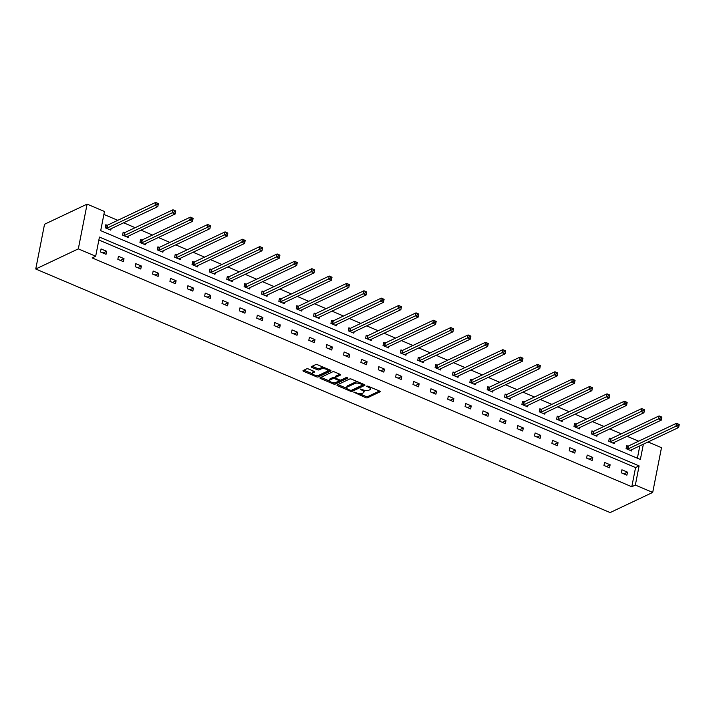 <?xml version="1.0" encoding="UTF-8"?>
<svg xmlns="http://www.w3.org/2000/svg" width="715" height="715" viewBox="0 0 715 715"><rect width="100%" height="100%" fill="white"/><g stroke="black" fill="none" stroke-linecap="round" stroke-linejoin="round"><path stroke-width="1.07" d="M353.782 392.178L365.669 397.656A1.314 0.518 -168.9 0 0 367.456 397.79L379.996 391.856A1.314 0.518 -168.9 0 0 380.192 391.65A1.314 0.518 -168.9 0 0 379.594 391.06L367.993 386.145L366.598 386.198L368.52 387.244A4.21 1.662 -168.9 0 1 370.424 389.103A4.21 1.662 -168.9 0 1 369.789 389.773L368.743 390.274A4.21 1.662 -168.9 0 1 363.014 389.845L360.262 389.112L362.04 390.301A4.21 1.662 -168.9 0 1 363.944 392.169A4.21 1.662 -168.9 0 1 363.309 392.839L362.264 393.339A4.21 1.662 -168.9 0 1 356.535 392.91L353.782 392.178M308.478 368.994A1.314 0.518 -168.9 0 0 306.681 368.86L303.169 370.531A1.314 0.518 -168.9 0 0 302.972 370.736A1.314 0.518 -168.9 0 0 303.562 371.317L316.459 376.787A1.314 0.518 -168.9 0 0 318.247 376.921L330.777 370.987A1.314 0.518 -168.9 0 0 330.982 370.781A1.314 0.518 -168.9 0 0 330.384 370.2L317.496 364.73A1.314 0.518 -168.9 0 0 315.708 364.596L311.454 366.607A1.314 0.518 -168.9 0 0 311.257 366.813A1.314 0.518 -168.9 0 0 311.856 367.403L317.371 369.735A1.314 0.518 -168.9 0 0 319.158 369.87L321.267 368.877A3.521 1.385 -168.9 0 1 325.28 368.958A3.521 1.385 -168.9 0 1 327.64 370.79A3.521 1.385 -168.9 0 1 327.113 371.353L318.854 375.259A3.521 1.385 -168.9 0 1 314.832 375.178A3.521 1.385 -168.9 0 1 312.482 373.337A3.521 1.385 -168.9 0 1 313.009 372.783L314.385 372.131A1.314 0.518 -168.9 0 0 314.582 371.916A1.314 0.518 -168.9 0 0 313.992 371.335L308.478 368.994M95.685 256.238L78.319 248.874L35.75 269.01L610.136 512.575L652.706 492.429L635.349 485.074L639.103 465.903L99.448 237.067L95.685 256.238L92.137 257.909L631.801 486.745L635.349 485.074M337.14 384.929A1.314 0.518 -168.9 0 0 336.944 385.144A1.314 0.518 -168.9 0 0 337.543 385.725L350.43 391.194A1.314 0.518 -168.9 0 0 352.218 391.328L364.757 385.394A1.314 0.518 -168.9 0 0 364.954 385.188A1.314 0.518 -168.9 0 0 364.355 384.599L351.467 379.138A1.314 0.518 -168.9 0 0 349.68 379.004L337.14 384.929M333.44 383.991L320.552 378.521A1.314 0.518 -168.9 0 1 319.954 377.94A1.314 0.518 -168.9 0 1 320.159 377.735L332.69 371.8A1.314 0.518 -168.9 0 1 334.477 371.934L340 374.276A1.314 0.518 -168.9 0 1 340.59 374.857A1.314 0.518 -168.9 0 1 340.394 375.062L335.308 377.466A1.314 0.518 -168.9 0 0 335.112 377.681A1.314 0.518 -168.9 0 0 335.701 378.262L339.366 379.817A1.314 0.518 -168.9 0 0 341.153 379.951L346.444 377.449L347.973 378.092L335.228 384.125A1.314 0.518 -168.9 0 1 333.44 383.991L333.449 382.686M643.366 444.185L640.363 459.486L100.708 230.65L104.462 211.479L87.105 204.124L44.527 224.26L35.75 269.01M124.428 232.625L123.177 232.098L122.587 235.119L128.155 237.478L128.423 236.111M159.15 247.354L157.908 246.827L157.309 249.848L162.877 252.207L163.145 250.831M193.872 262.074L192.63 261.547L192.031 264.568L197.599 266.927L197.867 265.551M228.594 276.803L227.352 276.267L226.753 279.297L232.321 281.656L232.59 280.28M263.317 291.523L262.074 290.996L261.484 294.017L267.044 296.376L267.312 295M298.039 306.243L296.796 305.716L296.207 308.746L301.766 311.105L302.043 309.729M332.77 320.972L331.519 320.445L330.929 323.466L336.497 325.826L336.765 324.449M367.492 335.693L366.241 335.165L365.651 338.195L371.219 340.555L371.487 339.178M402.214 350.421L400.972 349.894L400.373 352.915L405.941 355.275L406.209 353.898M436.937 365.142L435.694 364.614L435.095 367.635L440.663 369.995L440.932 368.627M471.659 379.871L470.416 379.343L469.826 382.364L475.386 384.724L475.654 383.347M506.381 394.591L505.139 394.063L504.549 397.084L510.108 399.444L510.376 398.067M541.103 409.32L539.861 408.783L539.271 411.813L544.83 414.173L545.107 412.796M575.834 424.04L574.583 423.512L573.993 426.533L579.561 428.893L579.829 427.516M610.556 438.76L609.305 438.232L608.715 441.262L614.283 443.622L614.551 442.245M637.396 458.226L639.818 445.865M638.647 441.182L627.126 436.293M621.29 433.817L609.77 428.929M603.925 426.453L592.404 421.573M586.568 419.088L575.039 414.208M569.203 411.733L557.682 406.844M551.837 404.368L540.317 399.479M534.48 397.004L522.96 392.124M517.115 389.648L505.594 384.759M499.758 382.284L488.238 377.395M482.393 374.919L470.872 370.03M465.036 367.555L453.507 362.675M447.67 360.199L436.15 355.31M430.305 352.835L418.784 347.946M412.948 345.47L401.428 340.59M395.583 338.106L384.062 333.226M378.226 330.75L366.706 325.861M360.861 323.386L349.34 318.497M343.504 316.021L331.975 311.141M326.138 308.666L314.618 303.777M308.773 301.301L297.252 296.412M291.416 293.937L279.896 289.057M274.051 286.572L262.53 281.692M256.694 279.216L245.174 274.328M239.328 271.852L227.808 266.963M221.972 264.487L210.442 259.608M204.606 257.132L193.086 252.243M187.241 249.767L175.72 244.879M169.884 242.403L158.364 237.514M152.518 235.038L140.998 230.159M135.162 227.683L123.641 222.794M117.796 220.318L103.889 214.42M627.913 446.124L626.671 445.597L626.081 448.618L631.64 450.977L631.908 449.601M593.191 431.404L591.949 430.877L591.359 433.898L596.918 436.257L597.186 434.881M558.469 416.675L557.226 416.148L556.627 419.178L562.196 421.537L562.464 420.161M523.746 401.955L522.504 401.428L521.905 404.449L527.473 406.808L527.742 405.432M489.024 387.226L487.773 386.699L487.183 389.729L492.751 392.088L493.019 390.712M454.302 372.506L453.051 371.979L452.461 375L458.029 377.359L458.297 375.983M419.571 357.777L418.329 357.25L417.739 360.28L423.298 362.639L423.575 361.263M384.849 343.057L383.606 342.53L383.017 345.551L388.576 347.91L388.844 346.534M350.127 328.337L348.884 327.81L348.285 330.831L353.854 333.19L354.122 331.814M315.404 313.608L314.162 313.081L313.563 316.102L319.131 318.461L319.399 317.085M280.682 298.888L279.44 298.361L278.841 301.381L284.409 303.741L284.677 302.365M245.96 284.159L244.709 283.632L244.119 286.661L249.687 289.021L249.955 287.644M211.238 269.439L209.987 268.911L209.397 271.932L214.965 274.292L215.233 272.916M176.507 254.71L175.264 254.183L174.674 257.212L180.234 259.572L180.511 258.195M141.785 239.99L140.542 239.462L139.952 242.483L145.511 244.843L145.78 243.466M107.062 225.261L105.82 224.733L105.221 227.763L110.789 230.123L111.057 228.746M648.04 441.977L661.491 447.679L652.706 492.429M87.105 204.124L78.319 248.874M631.801 486.745L635.564 467.574L98.867 239.999M635.564 467.574L639.103 465.903M101.074 248.927L106.633 251.287L106.043 254.308L100.475 251.948L101.074 248.927M118.431 256.292L123.999 258.651L123.409 261.672L117.841 259.313L118.431 256.292M135.796 263.656L141.364 266.016L140.766 269.037L135.207 266.677L135.796 263.656M153.162 271.012L158.721 273.371L158.131 276.401L152.563 274.042L153.162 271.012M170.519 278.376L176.087 280.736L175.488 283.757L169.929 281.397L170.519 278.376M187.884 285.741L193.443 288.1L192.853 291.121L187.285 288.762L187.884 285.741M205.241 293.096L210.809 295.456L210.219 298.486L204.651 296.126L205.241 293.096M222.606 300.461L228.165 302.82L227.576 305.841L222.008 303.482L222.606 300.461M239.963 307.825L245.531 310.185L244.941 313.206L239.373 310.846L239.963 307.825M257.329 315.19L262.897 317.549L262.298 320.57L256.739 318.211L257.329 315.19M274.694 322.545L280.253 324.905L279.663 327.935L274.095 325.575L274.694 322.545M292.051 329.91L297.619 332.269L297.02 335.29L291.461 332.931L292.051 329.91M309.416 337.274L314.975 339.634L314.385 342.655L308.817 340.295L309.416 337.274M326.773 344.63L332.341 346.99L331.751 350.019L326.183 347.66L326.773 344.63M344.138 351.995L349.698 354.354L349.108 357.384L343.54 355.024L344.138 351.995M361.495 359.359L367.063 361.719L366.473 364.739L360.905 362.38L361.495 359.359M378.861 366.724L384.429 369.083L383.83 372.104L378.271 369.744L378.861 366.724M396.226 374.079L401.785 376.439L401.195 379.468L395.627 377.109L396.226 374.079M413.583 381.444L419.151 383.803L418.552 386.824L412.993 384.464L413.583 381.444M430.948 388.808L436.507 391.168L435.918 394.188L430.35 391.829L430.948 388.808M448.305 396.173L453.873 398.532L453.283 401.553L447.715 399.193L448.305 396.173M465.671 403.528L471.23 405.888L470.64 408.917L465.072 406.558L465.671 403.528M483.027 410.893L488.595 413.252L488.005 416.273L482.437 413.913L483.027 410.893M500.393 418.257L505.961 420.617L505.362 423.638L499.803 421.278L500.393 418.257M517.758 425.613L523.317 427.972L522.728 431.002L517.159 428.643L517.758 425.613M535.115 432.977L540.683 435.337L540.084 438.358L534.525 435.998L535.115 432.977M552.481 440.342L558.04 442.701L557.45 445.722L551.882 443.363L552.481 440.342M569.837 447.706L575.405 450.066L574.815 453.087L569.247 450.727L569.837 447.706M587.203 455.062L592.762 457.421L592.172 460.451L586.604 458.092L587.203 455.062M604.559 462.426L610.127 464.786L609.538 467.807L603.969 465.447L604.559 462.426M621.925 469.791L627.493 472.15L626.894 475.171L621.335 472.812L621.925 469.791M627.493 472.15L623.837 473.875M610.127 464.786L606.481 466.511M592.762 457.421L589.115 459.155M575.405 450.066L571.75 451.791M558.04 442.701L554.393 444.426M540.683 435.337L537.028 437.062M523.317 427.972L519.671 429.706M505.961 420.617L502.305 422.342M488.595 413.252L484.949 414.977M471.23 405.888L467.583 407.622M453.873 398.532L450.218 400.257M436.507 391.168L432.861 392.893M419.151 383.803L415.495 385.528M401.785 376.439L398.139 378.172M384.429 369.083L380.773 370.808M367.063 361.719L363.417 363.443M349.698 354.354L346.051 356.079M332.341 346.99L328.685 348.723M314.975 339.634L311.329 341.359M297.619 332.269L293.963 333.994M280.253 324.905L276.607 326.639M262.897 317.549L259.241 319.274M245.531 310.185L241.885 311.91M228.165 302.82L224.519 304.545M210.809 295.456L207.153 297.19M193.443 288.1L189.797 289.825M176.087 280.736L172.431 282.461M158.721 273.371L155.075 275.105M141.364 266.016L137.709 267.741M123.999 258.651L120.352 260.376M106.633 251.287L102.987 253.012M363.944 392.169L364.185 390.962A4.21 1.662 -168.9 0 0 363.899 390.167M370.424 389.103L370.656 387.896A4.21 1.662 -168.9 0 0 370.45 387.181M359.198 393.599L365.901 396.441A1.314 0.518 -168.9 0 0 367.698 396.575L379.468 391.007M351.664 390.211A1.314 0.518 -168.9 0 0 352.459 390.113L364.23 384.545M337.909 384.572L346.927 388.397M350.198 390.22L351.458 390.319L362.46 385.108L360.601 383.884A4.21 1.662 -168.9 0 0 354.872 383.455L347.347 387.012A4.21 1.662 -168.9 0 0 346.712 387.682A4.21 1.662 -168.9 0 0 348.616 389.55L350.198 390.22M358.17 381.98A4.21 1.662 -168.9 0 0 355.114 382.248L354.872 383.455M346.712 387.682L346.954 386.475A4.21 1.662 -168.9 0 1 347.588 385.805L355.114 382.248M329.642 381.068L320.919 377.368M339.866 374.213L335.55 376.26A1.314 0.518 -168.9 0 0 335.344 376.474L335.112 377.681M347.141 377.386L335.469 382.909L335.228 384.125M330.035 379.969A3.521 1.385 -168.9 0 0 329.499 380.532A3.521 1.385 -168.9 0 0 331.858 382.364A3.521 1.385 -168.9 0 0 335.88 382.445L338.785 381.068A1.314 0.518 -168.9 0 0 338.981 380.863A1.314 0.518 -168.9 0 0 338.392 380.273L334.727 378.727A1.314 0.518 -168.9 0 0 332.94 378.593L330.035 379.969L330.267 378.753A3.521 1.385 -168.9 0 0 329.74 379.316L329.499 380.532M330.267 378.753L333.181 377.377A1.314 0.518 -168.9 0 1 334.969 377.511L335.129 377.583M333.682 382.775A1.314 0.518 -168.9 0 0 335.469 382.909M312.482 373.337L312.714 372.131A3.521 1.385 -168.9 0 1 313.25 371.568L313.858 371.282M327.64 370.79L327.881 369.584A3.521 1.385 -168.9 0 0 327.765 369.083M323.832 367.421A3.521 1.385 -168.9 0 0 321.5 367.662L321.267 368.877M312.223 366.241L317.603 368.529A1.314 0.518 -168.9 0 0 319.399 368.663L321.5 367.662M316.522 375.509L316.691 375.581A1.314 0.518 -168.9 0 0 318.479 375.706L330.25 370.138M303.929 370.164L312.589 373.838M630.398 450.45L630.433 450.379A1.341 0.527 11.1 0 1 630.621 450.218L678.66 427.49L675.872 426.31L676.47 423.289L628.431 446.017A1.341 0.527 11.1 0 1 628.083 446.106L626.537 446.303M678.043 424.111L676.47 423.289L679.25 424.469L678.66 427.49L679.161 424.585L678.043 424.111L677.811 425.318L678.919 425.791M677.811 425.318L627.841 449.038A1.341 0.527 11.1 0 1 627.493 449.127L627.323 449.145M613.032 443.094L613.077 443.014A1.341 0.527 11.1 0 1 613.255 442.853L661.295 420.125L658.515 418.945L659.105 415.924L611.066 438.653A1.341 0.527 11.1 0 1 610.726 438.742L609.171 438.939M660.687 416.747L659.105 415.924L661.884 417.104L661.295 420.125L661.795 417.22L660.687 416.747L660.446 417.962L661.563 418.427M660.446 417.962L610.476 441.673A1.341 0.527 11.1 0 1 610.127 441.763L609.958 441.79M595.675 435.73L595.711 435.65A1.341 0.527 11.1 0 1 595.899 435.489L643.929 412.769L641.149 411.59L641.748 408.56L593.709 431.288A1.341 0.527 11.1 0 1 593.361 431.377L591.806 431.574M643.321 409.391L641.748 408.56L644.528 409.74L643.929 412.769L644.438 409.856L643.321 409.391L643.089 410.598L644.197 411.071M643.089 410.598L593.11 434.309A1.341 0.527 11.1 0 1 592.771 434.407L592.601 434.425M578.31 428.365L578.355 428.294A1.341 0.527 11.1 0 1 578.533 428.133L626.572 405.405L623.793 404.225L624.383 401.204L576.344 423.923A1.341 0.527 11.1 0 1 576.004 424.022L574.449 424.209M625.965 402.027L624.383 401.204L627.162 402.384L626.572 405.405L627.073 402.5L625.965 402.027L625.723 403.233L626.841 403.707M625.723 403.233L575.754 426.953A1.341 0.527 11.1 0 1 575.405 427.043L575.235 427.061M560.953 421.001L560.989 420.929A1.341 0.527 11.1 0 1 561.177 420.769L609.207 398.041L606.427 396.861L607.017 393.84L558.987 416.568A1.341 0.527 11.1 0 1 558.638 416.657L557.083 416.854M608.599 394.662L607.017 393.84L609.806 395.02L609.207 398.041L609.716 395.136L608.599 394.662L608.367 395.869L609.475 396.342M608.367 395.869L558.388 419.589A1.341 0.527 11.1 0 1 558.049 419.678L557.879 419.705M543.588 413.645L543.623 413.565A1.341 0.527 11.1 0 1 543.811 413.404L591.85 390.676L589.062 389.496L589.661 386.475L541.621 409.203A1.341 0.527 11.1 0 1 541.273 409.293L539.727 409.489M591.242 387.298L589.661 386.475L592.44 387.655L591.85 390.676L592.351 387.771L591.242 387.298L591.001 388.513L592.109 388.978M591.001 388.513L541.032 412.224A1.341 0.527 11.1 0 1 540.683 412.314L540.513 412.341M526.231 406.281L526.267 406.2A1.341 0.527 11.1 0 1 526.446 406.048L574.485 383.32L571.705 382.141L572.295 379.111L524.265 401.839A1.341 0.527 11.1 0 1 523.916 401.928L522.361 402.125M573.877 379.942L572.295 379.111L575.083 380.291L574.485 383.32L574.985 380.407L573.877 379.942L573.636 381.149L574.753 381.622M573.636 381.149L523.666 404.869A1.341 0.527 11.1 0 1 523.326 404.958L523.157 404.976M508.866 398.916L508.901 398.845A1.341 0.527 11.1 0 1 509.089 398.684L557.128 375.956L554.34 374.776L554.938 371.755L506.899 394.474A1.341 0.527 11.1 0 1 506.551 394.573L505.005 394.769M556.511 372.578L554.938 371.755L557.718 372.935L557.128 375.956L557.629 373.051L556.511 372.578L556.279 373.784L557.387 374.258M556.279 373.784L506.309 397.504A1.341 0.527 11.1 0 1 505.961 397.594L505.791 397.612M491.5 391.561L491.545 391.48A1.341 0.527 11.1 0 1 491.723 391.32L539.762 368.591L536.983 367.412L537.573 364.391L489.534 387.119A1.341 0.527 11.1 0 1 489.194 387.208L487.639 387.405M539.155 365.213L537.573 364.391L540.352 365.571L539.762 368.591L540.263 365.687L539.155 365.213L538.913 366.429L540.031 366.893M538.913 366.429L488.944 390.14A1.341 0.527 11.1 0 1 488.595 390.229L488.425 390.256M474.143 384.196L474.179 384.116A1.341 0.527 11.1 0 1 474.367 383.955L522.397 361.236L519.617 360.056L520.216 357.026L472.177 379.754A1.341 0.527 11.1 0 1 471.828 379.844L470.273 380.04M521.789 357.849L520.216 357.026L522.996 358.206L522.397 361.236L522.906 358.322L521.789 357.849L521.557 359.064L522.665 359.538M521.557 359.064L471.578 382.775A1.341 0.527 11.1 0 1 471.239 382.874L471.069 382.891M456.778 376.832L456.822 376.76A1.341 0.527 11.1 0 1 457.001 376.599L505.04 353.871L502.261 352.692L502.851 349.662L454.812 372.39A1.341 0.527 11.1 0 1 454.472 372.488L452.917 372.676M504.433 350.493L502.851 349.662L505.63 350.842L505.04 353.871L505.541 350.967L504.433 350.493L504.191 351.7L505.308 352.173M504.191 351.7L454.222 375.42A1.341 0.527 11.1 0 1 453.873 375.509L453.703 375.527M439.421 369.467L439.457 369.396A1.341 0.527 11.1 0 1 439.645 369.235L487.675 346.507L484.895 345.327L485.485 342.306L437.455 365.034A1.341 0.527 11.1 0 1 437.106 365.124L435.551 365.32M487.067 343.129L485.485 342.306L488.274 343.486L487.675 346.507L488.184 343.602L487.067 343.129L486.835 344.335L487.943 344.809M486.835 344.335L436.856 368.055A1.341 0.527 11.1 0 1 436.516 368.145L436.347 368.171M422.056 362.112L422.091 362.031A1.341 0.527 11.1 0 1 422.279 361.87L470.318 339.142L467.53 337.963L468.128 334.942L420.089 357.67A1.341 0.527 11.1 0 1 419.741 357.759L418.195 357.956M469.701 335.764L468.128 334.942L470.908 336.122L470.318 339.142L470.819 336.238L469.701 335.764L469.469 336.98L470.577 337.444M469.469 336.98L419.499 360.691A1.341 0.527 11.1 0 1 419.151 360.78L418.981 360.807M404.699 354.747L404.735 354.667A1.341 0.527 11.1 0 1 404.913 354.506L452.953 331.787L450.173 330.607L450.763 327.577L402.733 350.305A1.341 0.527 11.1 0 1 402.384 350.395L400.829 350.591M452.345 328.408L450.763 327.577L453.551 328.757L452.953 331.787L453.453 328.873L452.345 328.408L452.103 329.615L453.221 330.089M452.103 329.615L402.134 353.326A1.341 0.527 11.1 0 1 401.794 353.425L401.624 353.442M387.333 347.383L387.369 347.311A1.341 0.527 11.1 0 1 387.557 347.15L435.596 324.422L432.807 323.243L433.406 320.222L385.367 342.941A1.341 0.527 11.1 0 1 385.019 343.039L383.472 343.236M434.979 321.044L433.406 320.222L436.186 321.401L435.596 324.422L436.096 321.518L434.979 321.044L434.747 322.251L435.855 322.724M434.747 322.251L384.777 345.971A1.341 0.527 11.1 0 1 384.429 346.06L384.259 346.078M369.968 340.027L370.013 339.947A1.341 0.527 11.1 0 1 370.191 339.786L418.23 317.058L415.451 315.878L416.041 312.857L368.002 335.585A1.341 0.527 11.1 0 1 367.662 335.675L366.107 335.871M417.623 313.679L416.041 312.857L418.82 314.037L418.23 317.058L418.731 314.153L417.623 313.679L417.381 314.886L418.498 315.36M417.381 314.886L367.412 338.606A1.341 0.527 11.1 0 1 367.063 338.695L366.893 338.722M352.611 332.663L352.647 332.582A1.341 0.527 11.1 0 1 352.835 332.421L400.865 309.693L398.085 308.514L398.684 305.493L350.645 328.221A1.341 0.527 11.1 0 1 350.296 328.31L348.741 328.507M400.257 306.315L398.684 305.493L401.464 306.672L400.865 309.693L401.374 306.789L400.257 306.315L400.025 307.53L401.133 308.004M400.025 307.53L350.046 331.242A1.341 0.527 11.1 0 1 349.707 331.34L349.537 331.358M335.246 325.298L335.29 325.218A1.341 0.527 11.1 0 1 335.469 325.066L383.508 302.338L380.729 301.158L381.318 298.128L333.279 320.856A1.341 0.527 11.1 0 1 332.94 320.946L331.385 321.142M382.9 298.959L381.318 298.128L384.098 299.308L383.508 302.338L384.009 299.424L382.9 298.959L382.659 300.166L383.776 300.64M382.659 300.166L332.69 323.886A1.341 0.527 11.1 0 1 332.341 323.975L332.171 323.993M317.889 317.934L317.925 317.862A1.341 0.527 11.1 0 1 318.112 317.701L366.143 294.973L363.363 293.794L363.953 290.773L315.923 313.501A1.341 0.527 11.1 0 1 315.574 313.59L314.019 313.787M365.535 291.595L363.953 290.773L366.741 291.952L366.143 294.973L366.652 292.069L365.535 291.595L365.302 292.801L366.411 293.275M365.302 292.801L315.324 316.522A1.341 0.527 11.1 0 1 314.984 316.611L314.815 316.629M300.523 310.578L300.559 310.498A1.341 0.527 11.1 0 1 300.747 310.337L348.786 287.609L345.997 286.429L346.596 283.408L298.557 306.136A1.341 0.527 11.1 0 1 298.209 306.226L296.662 306.422M348.169 284.23L346.596 283.408L349.376 284.588L348.786 287.609L349.286 284.704L348.169 284.23L347.937 285.446L349.045 285.911M347.937 285.446L297.967 309.157A1.341 0.527 11.1 0 1 297.619 309.246L297.449 309.273M283.167 303.214L283.203 303.133A1.341 0.527 11.1 0 1 283.381 302.972L331.42 280.253L328.641 279.073L329.231 276.044L281.201 298.772A1.341 0.527 11.1 0 1 280.852 298.861L279.297 299.058M330.813 276.875L329.231 276.044L332.019 277.223L331.42 280.253L331.921 277.34L330.813 276.875L330.571 278.081L331.689 278.555M330.571 278.081L280.602 301.793A1.341 0.527 11.1 0 1 280.253 301.891L280.092 301.909M265.801 295.849L265.837 295.778A1.341 0.527 11.1 0 1 266.025 295.617L314.064 272.889L311.275 271.709L311.874 268.688L263.835 291.407A1.341 0.527 11.1 0 1 263.486 291.506L261.94 291.693M313.447 269.51L311.874 268.688L314.654 269.868L314.064 272.889L314.564 269.984L313.447 269.51L313.215 270.717L314.323 271.191M313.215 270.717L263.245 294.437A1.341 0.527 11.1 0 1 262.897 294.526L262.727 294.544M248.436 288.485L248.48 288.413A1.341 0.527 11.1 0 1 248.659 288.252L296.698 265.524L293.919 264.344L294.509 261.324L246.469 284.052A1.341 0.527 11.1 0 1 246.13 284.141L244.575 284.338M296.09 262.146L294.509 261.324L297.288 262.503L296.698 265.524L297.199 262.62L296.09 262.146L295.849 263.352L296.966 263.826M295.849 263.352L245.88 287.072A1.341 0.527 11.1 0 1 245.531 287.162L245.361 287.189M231.079 281.129L231.115 281.049A1.341 0.527 11.1 0 1 231.303 280.888L279.333 258.16L276.553 256.98L277.152 253.959L229.113 276.687A1.341 0.527 11.1 0 1 228.764 276.776L227.209 276.973M278.725 254.781L277.152 253.959L279.931 255.139L279.333 258.16L279.842 255.255L278.725 254.781L278.493 255.997L279.601 256.462M278.493 255.997L228.514 279.708A1.341 0.527 11.1 0 1 228.174 279.797L228.005 279.824M213.714 273.765L213.758 273.684A1.341 0.527 11.1 0 1 213.937 273.532L261.976 250.804L259.196 249.624L259.786 246.595L211.747 269.323A1.341 0.527 11.1 0 1 211.408 269.412L209.853 269.609M261.368 247.426L259.786 246.595L262.566 247.774L261.976 250.804L262.477 247.891L261.368 247.426L261.127 248.632L262.244 249.106M261.127 248.632L211.157 272.352A1.341 0.527 11.1 0 1 210.809 272.442L210.639 272.46M196.357 266.4L196.393 266.329A1.341 0.527 11.1 0 1 196.58 266.168L244.61 243.44L241.831 242.26L242.421 239.239L194.391 261.958A1.341 0.527 11.1 0 1 194.042 262.056L192.487 262.253M244.003 240.061L242.421 239.239L245.209 240.419L244.61 243.44L245.12 240.535L244.003 240.061L243.761 241.268L244.879 241.742M243.761 241.268L193.792 264.988A1.341 0.527 11.1 0 1 193.452 265.077L193.282 265.095M178.991 259.044L179.027 258.964A1.341 0.527 11.1 0 1 179.215 258.803L227.254 236.075L224.465 234.895L225.064 231.875L177.025 254.603A1.341 0.527 11.1 0 1 176.677 254.692L175.13 254.889M226.637 232.697L225.064 231.875L227.844 233.054L227.254 236.075L227.754 233.17L226.637 232.697L226.405 233.912L227.513 234.377M226.405 233.912L176.435 257.623A1.341 0.527 11.1 0 1 176.087 257.713L175.917 257.74M161.635 251.68L161.67 251.6A1.341 0.527 11.1 0 1 161.849 251.439L209.888 228.72L207.109 227.54L207.699 224.51L159.668 247.238A1.341 0.527 11.1 0 1 159.32 247.327L157.765 247.524M209.281 225.332L207.699 224.51L210.487 225.69L209.888 228.72L210.389 225.806L209.281 225.332L209.039 226.548L210.156 227.021M209.039 226.548L159.07 250.259A1.341 0.527 11.1 0 1 158.721 250.357L158.551 250.375M144.269 244.316L144.305 244.235A1.341 0.527 11.1 0 1 144.493 244.083L192.532 221.355L189.743 220.175L190.342 217.146L142.303 239.874A1.341 0.527 11.1 0 1 141.954 239.972L140.408 240.16M191.915 217.977L190.342 217.146L193.122 218.325L192.532 221.355L193.032 218.45L191.915 217.977L191.683 219.183L192.791 219.657M191.683 219.183L141.713 242.903A1.341 0.527 11.1 0 1 141.364 242.993L141.195 243.011M126.904 236.951L126.948 236.88A1.341 0.527 11.1 0 1 127.127 236.719L175.166 213.991L172.387 212.811L172.976 209.79L124.937 232.518A1.341 0.527 11.1 0 1 124.598 232.607L123.043 232.804M174.558 210.612L172.976 209.79L175.756 210.97L175.166 213.991L175.667 211.086L174.558 210.612L174.317 211.819L175.434 212.292M174.317 211.819L124.347 235.539A1.341 0.527 11.1 0 1 123.999 235.628L123.829 235.655M109.547 229.595L109.583 229.515A1.341 0.527 11.1 0 1 109.77 229.354L157.8 206.626L155.021 205.446L155.611 202.425L107.581 225.154A1.341 0.527 11.1 0 1 107.232 225.243L105.677 225.44M157.193 203.248L155.611 202.425L158.399 203.605L157.8 206.626L158.31 203.721L157.193 203.248L156.96 204.463L158.069 204.928M156.96 204.463L106.982 228.174A1.341 0.527 11.1 0 1 106.642 228.264L106.472 228.291M354.184 392.106L354.059 392.732M367.135 385.975L367.018 386.601M360.664 389.04L360.539 389.666M362.201 389.496L362.04 390.301M368.672 386.431L368.52 387.244M380.085 391.373L379.996 391.856M367.698 396.575L367.456 397.79M365.901 396.441L365.669 397.656M364.847 384.911L364.757 385.394M352.459 390.113L352.218 391.328M350.591 390.345L350.43 391.194M337.748 384.643L337.543 385.725M362.344 383.749L362.183 384.554M360.753 383.07L360.601 383.884M347.588 385.805L347.347 387.012M320.767 377.44L320.552 378.521M340.483 374.589L340.394 375.062M335.55 376.26L335.308 377.466M338.553 379.468L338.392 380.273M334.969 377.511L334.727 378.727M333.181 377.377L332.94 378.593M314.484 371.648L314.385 372.131M313.25 371.568L313.009 372.783M319.399 368.663L319.158 369.87M317.603 368.529L317.371 369.735M312.062 366.321L311.856 367.403M330.875 370.513L330.777 370.987M318.479 375.706L318.247 376.921M316.691 375.581L316.459 376.787M303.777 370.236L303.562 371.317M628.431 446.017L627.841 449.038M628.083 446.106L627.493 449.127M611.066 438.653L610.476 441.673M610.726 438.742L610.127 441.763M593.709 431.288L593.11 434.309M593.361 431.377L592.771 434.407M576.344 423.923L575.754 426.953M576.004 424.022L575.405 427.043M558.987 416.568L558.388 419.589M558.638 416.657L558.049 419.678M541.621 409.203L541.032 412.224M541.273 409.293L540.683 412.314M524.265 401.839L523.666 404.869M523.916 401.928L523.326 404.958M506.899 394.474L506.309 397.504M506.551 394.573L505.961 397.594M489.534 387.119L488.944 390.14M489.194 387.208L488.595 390.229M472.177 379.754L471.578 382.775M471.828 379.844L471.239 382.874M454.812 372.39L454.222 375.42M454.472 372.488L453.873 375.509M437.455 365.034L436.856 368.055M437.106 365.124L436.516 368.145M420.089 357.67L419.499 360.691M419.741 357.759L419.151 360.78M402.733 350.305L402.134 353.326M402.384 350.395L401.794 353.425M385.367 342.941L384.777 345.971M385.019 343.039L384.429 346.06M368.002 335.585L367.412 338.606M367.662 335.675L367.063 338.695M350.645 328.221L350.046 331.242M350.296 328.31L349.707 331.34M333.279 320.856L332.69 323.886M332.94 320.946L332.341 323.975M315.923 313.501L315.324 316.522M315.574 313.59L314.984 316.611M298.557 306.136L297.967 309.157M298.209 306.226L297.619 309.246M281.201 298.772L280.602 301.793M280.852 298.861L280.253 301.891M263.835 291.407L263.245 294.437M263.486 291.506L262.897 294.526M246.469 284.052L245.88 287.072M246.13 284.141L245.531 287.162M229.113 276.687L228.514 279.708M228.764 276.776L228.174 279.797M211.747 269.323L211.157 272.352M211.408 269.412L210.809 272.442M194.391 261.958L193.792 264.988M194.042 262.056L193.452 265.077M177.025 254.603L176.435 257.623M176.677 254.692L176.087 257.713M159.668 247.238L159.07 250.259M159.32 247.327L158.721 250.357M142.303 239.874L141.713 242.903M141.954 239.972L141.364 242.993M124.937 232.518L124.347 235.539M124.598 232.607L123.999 235.628M107.581 225.154L106.982 228.174M107.232 225.243L106.642 228.264M362.8 383.937L362.594 384.965M339.205 379.745L338.981 380.863"/></g></svg>
